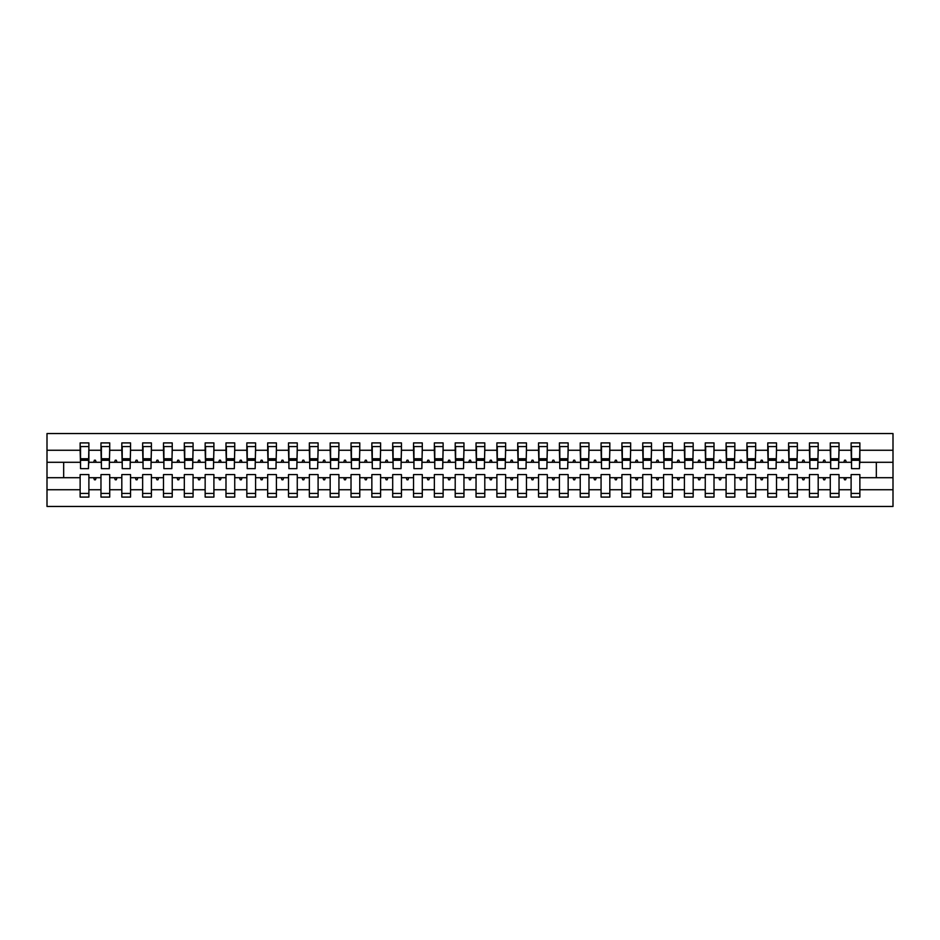 <?xml version="1.0" encoding="UTF-8"?>
<svg xmlns="http://www.w3.org/2000/svg" width="940" height="940" viewBox="0 0 940 940"><rect width="100%" height="100%" fill="white"/><g stroke="black" fill="none" stroke-linecap="round" stroke-linejoin="round"><path stroke-width="1.41" d="M851.111 489.74L839.032 489.74L839.032 474.582L830.279 474.582L830.279 489.74L818.188 489.74L818.188 474.582L809.446 474.582L809.446 489.74L797.355 489.74L797.355 474.582L788.601 474.582L788.601 489.74L776.522 489.74L776.522 474.582L767.769 474.582L767.769 489.74L755.678 489.74L755.678 474.582L746.924 474.582L746.924 489.74L734.845 489.74L734.845 474.582L726.091 474.582L726.091 489.74L714.012 489.74L714.012 474.582L705.259 474.582L705.259 489.74L693.168 489.74L693.168 474.582L684.414 474.582L684.414 489.74L672.335 489.74L672.335 474.582L663.581 474.582L663.581 489.74L651.491 489.74L651.491 474.582L642.737 474.582L642.737 489.74L630.658 489.74L630.658 474.582L621.904 474.582L621.904 489.74L609.825 489.74L609.825 474.582L601.071 474.582L601.071 489.74L588.981 489.74L588.981 474.582L580.227 474.582L580.227 489.74L568.148 489.74L568.148 474.582L559.394 474.582L559.394 489.74L547.303 489.74L547.303 474.582L538.549 474.582L538.549 489.74L526.471 489.74L526.471 474.582L517.717 474.582L517.717 489.74L505.638 489.74L505.638 474.582L496.884 474.582L496.884 489.74L484.793 489.74L484.793 474.582L476.039 474.582L476.039 489.74L463.961 489.74L463.961 474.582L455.207 474.582L455.207 489.74L443.116 489.74L443.116 474.582L434.362 474.582L434.362 489.74L422.283 489.74L422.283 474.582L413.529 474.582L413.529 489.74L401.451 489.74L401.451 474.582L392.697 474.582L392.697 489.74L380.606 489.74L380.606 474.582L371.852 474.582L371.852 489.74L359.773 489.74L359.773 474.582L351.02 474.582L351.02 489.74L338.929 489.74L338.929 474.582L330.175 474.582L330.175 489.74L318.096 489.74L318.096 474.582L309.342 474.582L309.342 489.74L297.263 489.74L297.263 474.582L288.51 474.582L288.51 489.74L276.419 489.74L276.419 474.582L267.665 474.582L267.665 489.74L255.586 489.74L255.586 474.582L246.832 474.582L246.832 489.74L234.742 489.74L234.742 474.582L225.988 474.582L225.988 489.74L213.909 489.74L213.909 474.582L205.155 474.582L205.155 489.74L193.076 489.74L193.076 474.582L184.322 474.582L184.322 489.74L172.232 489.74L172.232 474.582L163.478 474.582L163.478 489.74L151.399 489.74L151.399 474.582L142.645 474.582L142.645 489.74L130.554 489.74L130.554 474.582L121.812 474.582L121.812 489.74L109.721 489.74L109.721 474.582L100.968 474.582L100.968 477.708L88.889 477.708L88.889 474.582L80.135 474.582L80.135 489.74L47 489.74L47 506.46L893 506.46L893 489.74L859.865 489.74L859.865 497.084L851.111 497.084L851.111 477.708L843.791 477.708L844.555 479.788L845.601 479.788L846.352 477.708M859.865 489.74L859.865 474.582L851.111 474.582L851.111 477.708M893 489.74L893 462.292L859.865 462.292L859.865 442.916L851.111 442.916L851.111 450.26L839.032 450.26L838.609 465.418M851.534 465.418L851.111 450.26M830.279 489.74L830.279 497.084L839.032 497.084L839.032 489.74M839.032 450.26L839.032 442.916L830.279 442.916L830.279 450.26L818.188 450.26L817.777 465.418M830.702 465.418L830.279 450.26M809.446 489.74L809.446 497.084L818.188 497.084L818.188 489.74M818.188 450.26L818.188 442.916L809.446 442.916L809.446 450.26L797.355 450.26L796.944 465.418M809.857 465.418L809.446 450.26M788.601 489.74L788.601 497.084L797.355 497.084L797.355 489.74M797.355 450.26L797.355 442.916L788.601 442.916L788.601 450.26L776.522 450.26L776.099 465.418M789.024 465.418L788.601 450.26M767.769 489.74L767.769 497.084L776.522 497.084L776.522 489.74M776.522 450.26L776.522 442.916L767.769 442.916L767.769 450.26L755.678 450.26L755.266 465.418M768.18 465.418L767.769 450.26M746.924 489.74L746.924 497.084L755.678 497.084L755.678 489.74M755.678 450.26L755.678 442.916L746.924 442.916L746.924 450.26L734.845 450.26L734.422 465.418M747.347 465.418L746.924 450.26M726.091 489.74L726.091 497.084L734.845 497.084L734.845 489.74M734.845 450.26L734.845 442.916L726.091 442.916L726.091 450.26L714.012 450.26L713.589 465.418M726.514 465.418L726.091 450.26M705.259 489.74L705.259 497.084L714.012 497.084L714.012 489.74M714.012 450.26L714.012 442.916L705.259 442.916L705.259 450.26L693.168 450.26L692.757 465.418M705.67 465.418L705.259 450.26M684.414 489.74L684.414 497.084L693.168 497.084L693.168 489.74M693.168 450.26L693.168 442.916L684.414 442.916L684.414 450.26L672.335 450.26L671.912 465.418M684.837 465.418L684.414 450.26M663.581 489.74L663.581 497.084L672.335 497.084L672.335 489.74M672.335 450.26L672.335 442.916L663.581 442.916L663.581 450.26L651.491 450.26L651.079 465.418M663.993 465.418L663.581 450.26M642.737 489.74L642.737 497.084L651.491 497.084L651.491 489.74M651.491 450.26L651.491 442.916L642.737 442.916L642.737 450.26L630.658 450.26L630.235 465.418M643.16 465.418L642.737 450.26M621.904 489.74L621.904 497.084L630.658 497.084L630.658 489.74M630.658 450.26L630.658 442.916L621.904 442.916L621.904 450.26L609.825 450.26L609.402 465.418M622.327 465.418L621.904 450.26M601.071 489.74L601.071 497.084L609.825 497.084L609.825 489.74M609.825 450.26L609.825 442.916L601.071 442.916L601.071 450.26L588.981 450.26L588.569 465.418M601.482 465.418L601.071 450.26M580.227 489.74L580.227 497.084L588.981 497.084L588.981 489.74M588.981 450.26L588.981 442.916L580.227 442.916L580.227 450.26L568.148 450.26L567.725 465.418M580.65 465.418L580.227 450.26M559.394 489.74L559.394 497.084L568.148 497.084L568.148 489.74M568.148 450.26L568.148 442.916L559.394 442.916L559.394 450.26L547.303 450.26L546.892 465.418M559.805 465.418L559.394 450.26M538.549 489.74L538.549 497.084L547.303 497.084L547.303 489.74M547.303 450.26L547.303 442.916L538.549 442.916L538.549 450.26L526.471 450.26L526.048 465.418M538.972 465.418L538.549 450.26M517.717 489.74L517.717 497.084L526.471 497.084L526.471 489.74M526.471 450.26L526.471 442.916L517.717 442.916L517.717 450.26L505.638 450.26L505.215 465.418M518.14 465.418L517.717 450.26M496.884 489.74L496.884 497.084L505.638 497.084L505.638 489.74M505.638 450.26L505.638 442.916L496.884 442.916L496.884 450.26L484.793 450.26L484.382 465.418M497.295 465.418L496.884 450.26M476.039 489.74L476.039 497.084L484.793 497.084L484.793 489.74M484.793 450.26L484.793 442.916L476.039 442.916L476.039 450.26L463.961 450.26L463.538 465.418M476.463 465.418L476.039 450.26M455.207 489.74L455.207 497.084L463.961 497.084L463.961 489.74M463.961 450.26L463.961 442.916L455.207 442.916L455.207 450.26L443.116 450.26L442.705 465.418M455.618 465.418L455.207 450.26M434.362 489.74L434.362 497.084L443.116 497.084L443.116 489.74M443.116 450.26L443.116 442.916L434.362 442.916L434.362 450.26L422.283 450.26L421.86 465.418M434.785 465.418L434.362 450.26M413.529 489.74L413.529 497.084L422.283 497.084L422.283 489.74M422.283 450.26L422.283 442.916L413.529 442.916L413.529 450.26L401.451 450.26L401.028 465.418M413.953 465.418L413.529 450.26M392.697 489.74L392.697 497.084L401.451 497.084L401.451 489.74M401.451 450.26L401.451 442.916L392.697 442.916L392.697 450.26L380.606 450.26L380.195 465.418M393.108 465.418L392.697 450.26M371.852 489.74L371.852 497.084L380.606 497.084L380.606 489.74M380.606 450.26L380.606 442.916L371.852 442.916L371.852 450.26L359.773 450.26L359.35 465.418M372.275 465.418L371.852 450.26M351.02 489.74L351.02 497.084L359.773 497.084L359.773 489.74M359.773 450.26L359.773 442.916L351.02 442.916L351.02 450.26L338.929 450.26L338.518 465.418M351.431 465.418L351.02 450.26M330.175 489.74L330.175 497.084L338.929 497.084L338.929 489.74M338.929 450.26L338.929 442.916L330.175 442.916L330.175 450.26L318.096 450.26L317.673 465.418M330.598 465.418L330.175 450.26M309.342 489.74L309.342 497.084L318.096 497.084L318.096 489.74M318.096 450.26L318.096 442.916L309.342 442.916L309.342 450.26L297.263 450.26L296.84 465.418M309.765 465.418L309.342 450.26M288.51 489.74L288.51 497.084L297.263 497.084L297.263 489.74M297.263 450.26L297.263 442.916L288.51 442.916L288.51 450.26L276.419 450.26L276.007 465.418M288.921 465.418L288.51 450.26M267.665 489.74L267.665 497.084L276.419 497.084L276.419 489.74M276.419 450.26L276.419 442.916L267.665 442.916L267.665 450.26L255.586 450.26L255.163 465.418M268.088 465.418L267.665 450.26M246.832 489.74L246.832 497.084L255.586 497.084L255.586 489.74M255.586 450.26L255.586 442.916L246.832 442.916L246.832 450.26L234.742 450.26L234.33 465.418M247.243 465.418L246.832 450.26M225.988 489.74L225.988 497.084L234.742 497.084L234.742 489.74M234.742 450.26L234.742 442.916L225.988 442.916L225.988 450.26L213.909 450.26L213.486 465.418M226.411 465.418L225.988 450.26M205.155 489.74L205.155 497.084L213.909 497.084L213.909 489.74M213.909 450.26L213.909 442.916L205.155 442.916L205.155 450.26L193.076 450.26L192.653 465.418M205.578 465.418L205.155 450.26M184.322 489.74L184.322 497.084L193.076 497.084L193.076 489.74M193.076 450.26L193.076 442.916L184.322 442.916L184.322 450.26L172.232 450.26L171.82 465.418M184.733 465.418L184.322 450.26M163.478 489.74L163.478 497.084L172.232 497.084L172.232 489.74M172.232 450.26L172.232 442.916L163.478 442.916L163.478 450.26L151.399 450.26L150.976 465.418M163.901 465.418L163.478 450.26M142.645 489.74L142.645 497.084L151.399 497.084L151.399 489.74M151.399 450.26L151.399 442.916L142.645 442.916L142.645 450.26L130.554 450.26L130.143 465.418M143.056 465.418L142.645 450.26M121.812 489.74L121.812 497.084L130.554 497.084L130.554 489.74M130.554 450.26L130.554 442.916L121.812 442.916L121.812 450.26L109.721 450.26L109.299 465.418M122.224 465.418L121.812 450.26M109.721 489.74L109.721 497.084L100.968 497.084L100.968 477.708M109.721 450.26L109.721 442.916L100.968 442.916L100.968 450.26L88.889 450.26L88.889 442.916L80.135 442.916L80.135 450.26L47 450.26L47 433.54L893 433.54L893 450.26L859.865 450.26M101.391 465.418L100.968 450.26M80.135 489.74L80.135 497.084L88.889 497.084L88.889 477.708M80.546 465.418L80.135 450.26M859.865 462.292L859.454 465.418M100.968 489.74L88.889 489.74M843.791 477.708L839.032 477.708M851.111 462.292L846.352 462.292L845.601 460.212L844.555 460.212L843.791 462.292L839.032 462.292M843.791 462.292L846.352 462.292M822.958 477.708L823.71 479.788L824.756 479.788L825.52 477.708L818.188 477.708M830.279 477.708L825.52 477.708M830.279 462.292L825.52 462.292L824.756 460.212L823.71 460.212L822.958 462.292L818.188 462.292M822.958 462.292L825.52 462.292M802.125 477.708L802.877 479.788L803.923 479.788L804.675 477.708L797.355 477.708M809.446 477.708L804.675 477.708M809.446 462.292L804.675 462.292L803.923 460.212L802.877 460.212L802.125 462.292L797.355 462.292M802.125 462.292L804.675 462.292M781.281 477.708L782.045 479.788L783.079 479.788L783.843 477.708L776.522 477.708M788.601 477.708L783.843 477.708M788.601 462.292L783.843 462.292L783.079 460.212L782.045 460.212L781.281 462.292L776.522 462.292M781.281 462.292L783.843 462.292M760.448 477.708L761.2 479.788L762.246 479.788L762.998 477.708L755.678 477.708M767.769 477.708L762.998 477.708M767.769 462.292L762.998 462.292L762.246 460.212L761.2 460.212L760.448 462.292L755.678 462.292M760.448 462.292L762.998 462.292M739.604 477.708L740.368 479.788L741.413 479.788L742.165 477.708L734.845 477.708M746.924 477.708L742.165 477.708M746.924 462.292L742.165 462.292L741.413 460.212L740.368 460.212L739.604 462.292L734.845 462.292M739.604 462.292L742.165 462.292M718.771 477.708L719.523 479.788L720.569 479.788L721.332 477.708L714.012 477.708M726.091 477.708L721.332 477.708M726.091 462.292L721.332 462.292L720.569 460.212L719.523 460.212L718.771 462.292L714.012 462.292M718.771 462.292L721.332 462.292M697.938 477.708L698.69 479.788L699.736 479.788L700.488 477.708L693.168 477.708M705.259 477.708L700.488 477.708M705.259 462.292L700.488 462.292L699.736 460.212L698.69 460.212L697.938 462.292L693.168 462.292M697.938 462.292L700.488 462.292M677.094 477.708L677.857 479.788L678.891 479.788L679.655 477.708L672.335 477.708M684.414 477.708L679.655 477.708M684.414 462.292L679.655 462.292L678.891 460.212L677.857 460.212L677.094 462.292L672.335 462.292M677.094 462.292L679.655 462.292M656.261 477.708L657.013 479.788L658.059 479.788L658.811 477.708L651.491 477.708M663.581 477.708L658.811 477.708M663.581 462.292L658.811 462.292L658.059 460.212L657.013 460.212L656.261 462.292L651.491 462.292M656.261 462.292L658.811 462.292M635.417 477.708L636.18 479.788L637.226 479.788L637.978 477.708L630.658 477.708M642.737 477.708L637.978 477.708M642.737 462.292L637.978 462.292L637.226 460.212L636.18 460.212L635.417 462.292L630.658 462.292M635.417 462.292L637.978 462.292M614.584 477.708L615.336 479.788L616.382 479.788L617.145 477.708L609.825 477.708M621.904 477.708L617.145 477.708M621.904 462.292L617.145 462.292L616.382 460.212L615.336 460.212L614.584 462.292L609.825 462.292M614.584 462.292L617.145 462.292M593.751 477.708L594.503 479.788L595.549 479.788L596.301 477.708L588.981 477.708M601.071 477.708L596.301 477.708M601.071 462.292L596.301 462.292L595.549 460.212L594.503 460.212L593.751 462.292L588.981 462.292M593.751 462.292L596.301 462.292M572.907 477.708L573.67 479.788L574.704 479.788L575.468 477.708L568.148 477.708M580.227 477.708L575.468 477.708M580.227 462.292L575.468 462.292L574.704 460.212L573.67 460.212L572.907 462.292L568.148 462.292M572.907 462.292L575.468 462.292M552.074 477.708L552.826 479.788L553.871 479.788L554.624 477.708L547.303 477.708M559.394 477.708L554.624 477.708M559.394 462.292L554.624 462.292L553.871 460.212L552.826 460.212L552.074 462.292L547.303 462.292M552.074 462.292L554.624 462.292M531.229 477.708L531.993 479.788L533.039 479.788L533.791 477.708L526.471 477.708M538.549 477.708L533.791 477.708M538.549 462.292L533.791 462.292L533.039 460.212L531.993 460.212L531.229 462.292L526.471 462.292M531.229 462.292L533.791 462.292M510.397 477.708L511.149 479.788L512.194 479.788L512.958 477.708L505.638 477.708M517.717 477.708L512.958 477.708M517.717 462.292L512.958 462.292L512.194 460.212L511.149 460.212L510.397 462.292L505.638 462.292M510.397 462.292L512.958 462.292M489.564 477.708L490.316 479.788L491.362 479.788L492.113 477.708L484.793 477.708M496.884 477.708L492.113 477.708M496.884 462.292L492.113 462.292L491.362 460.212L490.316 460.212L489.564 462.292L484.793 462.292M489.564 462.292L492.113 462.292M468.719 477.708L469.483 479.788L470.517 479.788L471.281 477.708L463.961 477.708M476.039 477.708L471.281 477.708M476.039 462.292L471.281 462.292L470.517 460.212L469.483 460.212L468.719 462.292L463.961 462.292M468.719 462.292L471.281 462.292M447.887 477.708L448.639 479.788L449.684 479.788L450.436 477.708L443.116 477.708M455.207 477.708L450.436 477.708M455.207 462.292L450.436 462.292L449.684 460.212L448.639 460.212L447.887 462.292L443.116 462.292M447.887 462.292L450.436 462.292M427.042 477.708L427.806 479.788L428.852 479.788L429.603 477.708L422.283 477.708M434.362 477.708L429.603 477.708M434.362 462.292L429.603 462.292L428.852 460.212L427.806 460.212L427.042 462.292L422.283 462.292M427.042 462.292L429.603 462.292M406.209 477.708L406.961 479.788L408.007 479.788L408.771 477.708L401.451 477.708M413.529 477.708L408.771 477.708M413.529 462.292L408.771 462.292L408.007 460.212L406.961 460.212L406.209 462.292L401.451 462.292M406.209 462.292L408.771 462.292M385.377 477.708L386.129 479.788L387.174 479.788L387.926 477.708L380.606 477.708M392.697 477.708L387.926 477.708M392.697 462.292L387.926 462.292L387.174 460.212L386.129 460.212L385.377 462.292L380.606 462.292M385.377 462.292L387.926 462.292M364.532 477.708L365.296 479.788L366.33 479.788L367.094 477.708L359.773 477.708M371.852 477.708L367.094 477.708M371.852 462.292L367.094 462.292L366.33 460.212L365.296 460.212L364.532 462.292L359.773 462.292M364.532 462.292L367.094 462.292M343.699 477.708L344.451 479.788L345.497 479.788L346.249 477.708L338.929 477.708M351.02 477.708L346.249 477.708M351.02 462.292L346.249 462.292L345.497 460.212L344.451 460.212L343.699 462.292L338.929 462.292M343.699 462.292L346.249 462.292M322.855 477.708L323.619 479.788L324.664 479.788L325.416 477.708L318.096 477.708M330.175 477.708L325.416 477.708M330.175 462.292L325.416 462.292L324.664 460.212L323.619 460.212L322.855 462.292L318.096 462.292M322.855 462.292L325.416 462.292M302.022 477.708L302.774 479.788L303.82 479.788L304.584 477.708L297.263 477.708M309.342 477.708L304.584 477.708M309.342 462.292L304.584 462.292L303.82 460.212L302.774 460.212L302.022 462.292L297.263 462.292M302.022 462.292L304.584 462.292M281.189 477.708L281.941 479.788L282.987 479.788L283.739 477.708L276.419 477.708M288.51 477.708L283.739 477.708M288.51 462.292L283.739 462.292L282.987 460.212L281.941 460.212L281.189 462.292L276.419 462.292M281.189 462.292L283.739 462.292M260.345 477.708L261.108 479.788L262.142 479.788L262.906 477.708L255.586 477.708M267.665 477.708L262.906 477.708M267.665 462.292L262.906 462.292L262.142 460.212L261.108 460.212L260.345 462.292L255.586 462.292M260.345 462.292L262.906 462.292M239.512 477.708L240.264 479.788L241.31 479.788L242.062 477.708L234.742 477.708M246.832 477.708L242.062 477.708M246.832 462.292L242.062 462.292L241.31 460.212L240.264 460.212L239.512 462.292L234.742 462.292M239.512 462.292L242.062 462.292M218.667 477.708L219.431 479.788L220.477 479.788L221.229 477.708L213.909 477.708M225.988 477.708L221.229 477.708M225.988 462.292L221.229 462.292L220.477 460.212L219.431 460.212L218.667 462.292L213.909 462.292M218.667 462.292L221.229 462.292M197.835 477.708L198.587 479.788L199.633 479.788L200.396 477.708L193.076 477.708M205.155 477.708L200.396 477.708M205.155 462.292L200.396 462.292L199.633 460.212L198.587 460.212L197.835 462.292L193.076 462.292M197.835 462.292L200.396 462.292M177.002 477.708L177.754 479.788L178.8 479.788L179.552 477.708L172.232 477.708M184.322 477.708L179.552 477.708M184.322 462.292L179.552 462.292L178.8 460.212L177.754 460.212L177.002 462.292L172.232 462.292M177.002 462.292L179.552 462.292M156.157 477.708L156.921 479.788L157.955 479.788L158.719 477.708L151.399 477.708M163.478 477.708L158.719 477.708M163.478 462.292L158.719 462.292L157.955 460.212L156.921 460.212L156.157 462.292L151.399 462.292M156.157 462.292L158.719 462.292M135.325 477.708L136.077 479.788L137.123 479.788L137.875 477.708L130.554 477.708M142.645 477.708L137.875 477.708M142.645 462.292L137.875 462.292L137.123 460.212L136.077 460.212L135.325 462.292L130.554 462.292M135.325 462.292L137.875 462.292M114.48 477.708L115.244 479.788L116.29 479.788L117.042 477.708L109.721 477.708M121.812 477.708L117.042 477.708M121.812 462.292L117.042 462.292L116.29 460.212L115.244 460.212L114.48 462.292L109.721 462.292M114.48 462.292L117.042 462.292M93.648 477.708L94.4 479.788L95.445 479.788L96.209 477.708M100.968 462.292L96.209 462.292L95.445 460.212L94.4 460.212L93.648 462.292L88.889 462.292L88.889 450.26M93.648 462.292L96.209 462.292M88.889 462.292L88.466 465.418M80.135 477.708L47 477.708L47 450.26M47 489.74L47 477.708M80.135 462.292L47 462.292M893 462.292L893 450.26M63.673 477.708L63.673 462.292M876.327 462.292L876.327 477.708L859.865 477.708M893 477.708L876.327 477.708M88.466 446.559L80.135 446.559L88.889 446.559L88.466 468.649L80.546 468.649L80.546 460.306L88.466 460.306M80.135 493.441L88.889 493.441M109.299 446.559L100.968 446.559L109.721 446.559L109.299 468.649L101.391 468.649L101.391 460.306L109.299 460.306M100.968 493.441L109.721 493.441M130.143 446.559L121.812 446.559L130.554 446.559L130.143 468.649L122.224 468.649L122.224 460.306L130.143 460.306M121.812 493.441L130.554 493.441M150.976 446.559L142.645 446.559L151.399 446.559L150.976 468.649L143.056 468.649L143.056 460.306L150.976 460.306M142.645 493.441L151.399 493.441M171.82 446.559L163.478 446.559L172.232 446.559L171.82 468.649L163.901 468.649L163.901 460.306L171.82 460.306M163.478 493.441L172.232 493.441M192.653 446.559L184.322 446.559L193.076 446.559L192.653 468.649L184.733 468.649L184.733 460.306L192.653 460.306M184.322 493.441L193.076 493.441M213.486 446.559L205.155 446.559L213.909 446.559L213.486 468.649L205.578 468.649L205.578 460.306L213.486 460.306M205.155 493.441L213.909 493.441M234.33 446.559L225.988 446.559L234.742 446.559L234.33 468.649L226.411 468.649L226.411 460.306L234.33 460.306M225.988 493.441L234.742 493.441M255.163 446.559L246.832 446.559L255.586 446.559L255.163 468.649L247.243 468.649L247.243 460.306L255.163 460.306M246.832 493.441L255.586 493.441M276.007 446.559L267.665 446.559L276.419 446.559L276.007 468.649L268.088 468.649L268.088 460.306L276.007 460.306M267.665 493.441L276.419 493.441M296.84 446.559L288.51 446.559L297.263 446.559L296.84 468.649L288.921 468.649L288.921 460.306L296.84 460.306M288.51 493.441L297.263 493.441M317.673 446.559L309.342 446.559L318.096 446.559L317.673 468.649L309.765 468.649L309.765 460.306L317.673 460.306M309.342 493.441L318.096 493.441M338.518 446.559L330.175 446.559L338.929 446.559L338.518 468.649L330.598 468.649L330.598 460.306L338.518 460.306M330.175 493.441L338.929 493.441M359.35 446.559L351.02 446.559L359.773 446.559L359.35 468.649L351.431 468.649L351.431 460.306L359.35 460.306M351.02 493.441L359.773 493.441M380.195 446.559L371.852 446.559L380.606 446.559L380.195 468.649L372.275 468.649L372.275 460.306L380.195 460.306M371.852 493.441L380.606 493.441M401.028 446.559L392.697 446.559L401.451 446.559L401.028 468.649L393.108 468.649L393.108 460.306L401.028 460.306M392.697 493.441L401.451 493.441M421.86 446.559L413.529 446.559L422.283 446.559L421.86 468.649L413.953 468.649L413.953 460.306L421.86 460.306M413.529 493.441L422.283 493.441M442.705 446.559L434.362 446.559L443.116 446.559L442.705 468.649L434.785 468.649L434.785 460.306L442.705 460.306M434.362 493.441L443.116 493.441M463.538 446.559L455.207 446.559L463.961 446.559L463.538 468.649L455.618 468.649L455.618 460.306L463.538 460.306M455.207 493.441L463.961 493.441M484.382 446.559L476.039 446.559L484.793 446.559L484.382 468.649L476.463 468.649L476.463 460.306L484.382 460.306M476.039 493.441L484.793 493.441M505.215 446.559L496.884 446.559L505.638 446.559L505.215 468.649L497.295 468.649L497.295 460.306L505.215 460.306M496.884 493.441L505.638 493.441M526.048 446.559L517.717 446.559L526.471 446.559L526.048 468.649L518.14 468.649L518.14 460.306L526.048 460.306M517.717 493.441L526.471 493.441M546.892 446.559L538.549 446.559L547.303 446.559L546.892 468.649L538.972 468.649L538.972 460.306L546.892 460.306M538.549 493.441L547.303 493.441M567.725 446.559L559.394 446.559L568.148 446.559L567.725 468.649L559.805 468.649L559.805 460.306L567.725 460.306M559.394 493.441L568.148 493.441M588.569 446.559L580.227 446.559L588.981 446.559L588.569 468.649L580.65 468.649L580.65 460.306L588.569 460.306M580.227 493.441L588.981 493.441M609.402 446.559L601.071 446.559L609.825 446.559L609.402 468.649L601.482 468.649L601.482 460.306L609.402 460.306M601.071 493.441L609.825 493.441M630.235 446.559L621.904 446.559L630.658 446.559L630.235 468.649L622.327 468.649L622.327 460.306L630.235 460.306M621.904 493.441L630.658 493.441M651.079 446.559L642.737 446.559L651.491 446.559L651.079 468.649L643.16 468.649L643.16 460.306L651.079 460.306M642.737 493.441L651.491 493.441M671.912 446.559L663.581 446.559L672.335 446.559L671.912 468.649L663.993 468.649L663.993 460.306L671.912 460.306M663.581 493.441L672.335 493.441M692.757 446.559L684.414 446.559L693.168 446.559L692.757 468.649L684.837 468.649L684.837 460.306L692.757 460.306M684.414 493.441L693.168 493.441M713.589 446.559L705.259 446.559L714.012 446.559L713.589 468.649L705.67 468.649L705.67 460.306L713.589 460.306M705.259 493.441L714.012 493.441M734.422 446.559L726.091 446.559L734.845 446.559L734.422 468.649L726.514 468.649L726.514 460.306L734.422 460.306M726.091 493.441L734.845 493.441M755.266 446.559L746.924 446.559L755.678 446.559L755.266 468.649L747.347 468.649L747.347 460.306L755.266 460.306M746.924 493.441L755.678 493.441M776.099 446.559L767.769 446.559L776.522 446.559L776.099 468.649L768.18 468.649L768.18 460.306L776.099 460.306M767.769 493.441L776.522 493.441M796.944 446.559L788.601 446.559L797.355 446.559L796.944 468.649L789.024 468.649L789.024 460.306L796.944 460.306M788.601 493.441L797.355 493.441M817.777 446.559L809.446 446.559L818.188 446.559L817.777 468.649L809.857 468.649L809.857 460.306L817.777 460.306M809.446 493.441L818.188 493.441M838.609 446.559L830.279 446.559L839.032 446.559L838.609 468.649L830.702 468.649L830.702 460.306L838.609 460.306M830.279 493.441L839.032 493.441M859.454 446.559L851.111 446.559L859.865 446.559L859.454 468.649L851.534 468.649L851.534 460.306L859.454 460.306M851.111 493.441L859.865 493.441M80.546 446.559L80.546 459.061L88.466 459.061M80.546 460.306L80.546 459.061M101.391 446.559L101.391 459.061L109.299 459.061M101.391 460.306L101.391 459.061M122.224 446.559L122.224 459.061L130.143 459.061M122.224 460.306L122.224 459.061M143.056 446.559L143.056 459.061L150.976 459.061M143.056 460.306L143.056 459.061M163.901 446.559L163.901 459.061L171.82 459.061M163.901 460.306L163.901 459.061M184.733 446.559L184.733 459.061L192.653 459.061M184.733 460.306L184.733 459.061M205.578 446.559L205.578 459.061L213.486 459.061M205.578 460.306L205.578 459.061M226.411 446.559L226.411 459.061L234.33 459.061M226.411 460.306L226.411 459.061M247.243 446.559L247.243 459.061L255.163 459.061M247.243 460.306L247.243 459.061M268.088 446.559L268.088 459.061L276.007 459.061M268.088 460.306L268.088 459.061M288.921 446.559L288.921 459.061L296.84 459.061M288.921 460.306L288.921 459.061M309.765 446.559L309.765 459.061L317.673 459.061M309.765 460.306L309.765 459.061M330.598 446.559L330.598 459.061L338.518 459.061M330.598 460.306L330.598 459.061M351.431 446.559L351.431 459.061L359.35 459.061M351.431 460.306L351.431 459.061M372.275 446.559L372.275 459.061L380.195 459.061M372.275 460.306L372.275 459.061M393.108 446.559L393.108 459.061L401.028 459.061M393.108 460.306L393.108 459.061M413.953 446.559L413.953 459.061L421.86 459.061M413.953 460.306L413.953 459.061M434.785 446.559L434.785 459.061L442.705 459.061M434.785 460.306L434.785 459.061M455.618 446.559L455.618 459.061L463.538 459.061M455.618 460.306L455.618 459.061M476.463 446.559L476.463 459.061L484.382 459.061M476.463 460.306L476.463 459.061M497.295 446.559L497.295 459.061L505.215 459.061M497.295 460.306L497.295 459.061M518.14 446.559L518.14 459.061L526.048 459.061M518.14 460.306L518.14 459.061M538.972 446.559L538.972 459.061L546.892 459.061M538.972 460.306L538.972 459.061M559.805 446.559L559.805 459.061L567.725 459.061M559.805 460.306L559.805 459.061M580.65 446.559L580.65 459.061L588.569 459.061M580.65 460.306L580.65 459.061M601.482 446.559L601.482 459.061L609.402 459.061M601.482 460.306L601.482 459.061M622.327 446.559L622.327 459.061L630.235 459.061M622.327 460.306L622.327 459.061M643.16 446.559L643.16 459.061L651.079 459.061M643.16 460.306L643.16 459.061M663.993 446.559L663.993 459.061L671.912 459.061M663.993 460.306L663.993 459.061M684.837 446.559L684.837 459.061L692.757 459.061M684.837 460.306L684.837 459.061M705.67 446.559L705.67 459.061L713.589 459.061M705.67 460.306L705.67 459.061M726.514 446.559L726.514 459.061L734.422 459.061M726.514 460.306L726.514 459.061M747.347 446.559L747.347 459.061L755.266 459.061M747.347 460.306L747.347 459.061M768.18 446.559L768.18 459.061L776.099 459.061M768.18 460.306L768.18 459.061M789.024 446.559L789.024 459.061L796.944 459.061M789.024 460.306L789.024 459.061M809.857 446.559L809.857 459.061L817.777 459.061M809.857 460.306L809.857 459.061M830.702 446.559L830.702 459.061L838.609 459.061M830.702 460.306L830.702 459.061M851.534 446.559L851.534 459.061L859.454 459.061M851.534 460.306L851.534 459.061M80.546 458.744L88.466 458.744M101.391 458.744L109.299 458.744M122.224 458.744L130.143 458.744M143.056 458.744L150.976 458.744M163.901 458.744L171.82 458.744M184.733 458.744L192.653 458.744M205.578 458.744L213.486 458.744M226.411 458.744L234.33 458.744M247.243 458.744L255.163 458.744M268.088 458.744L276.007 458.744M288.921 458.744L296.84 458.744M309.765 458.744L317.673 458.744M330.598 458.744L338.518 458.744M351.431 458.744L359.35 458.744M372.275 458.744L380.195 458.744M393.108 458.744L401.028 458.744M413.953 458.744L421.86 458.744M434.785 458.744L442.705 458.744M455.618 458.744L463.538 458.744M476.463 458.744L484.382 458.744M497.295 458.744L505.215 458.744M518.14 458.744L526.048 458.744M538.972 458.744L546.892 458.744M559.805 458.744L567.725 458.744M580.65 458.744L588.569 458.744M601.482 458.744L609.402 458.744M622.327 458.744L630.235 458.744M643.16 458.744L651.079 458.744M663.993 458.744L671.912 458.744M684.837 458.744L692.757 458.744M705.67 458.744L713.589 458.744M726.514 458.744L734.422 458.744M747.347 458.744L755.266 458.744M768.18 458.744L776.099 458.744M789.024 458.744L796.944 458.744M809.857 458.744L817.777 458.744M830.702 458.744L838.609 458.744M851.534 458.744L859.454 458.744"/></g></svg>
